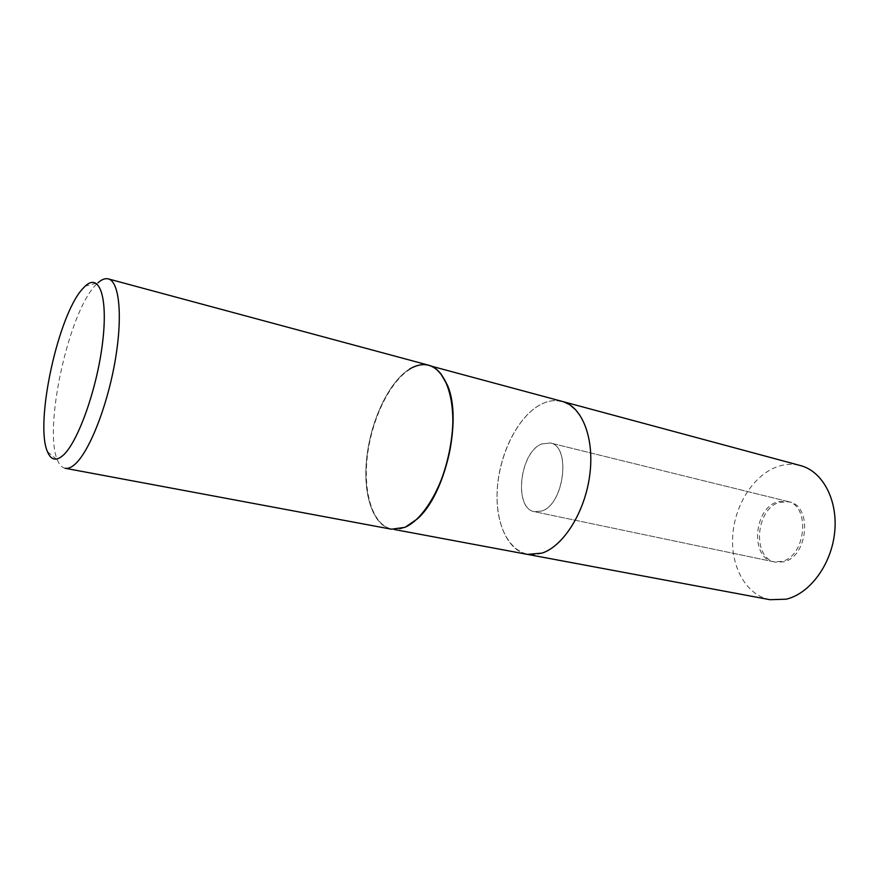 <?xml version="1.0" encoding="UTF-8"?>
<svg xmlns="http://www.w3.org/2000/svg" width="879" height="879" viewBox="0 0 879 879"><rect width="100%" height="100%" fill="white"/><g stroke="black" fill="none" stroke-linecap="round" stroke-linejoin="round"><path stroke-width="0.66" stroke-dasharray="4.39 3.3" d="M541.958 510.996L534.597 511.732C513.479 508.765 519.544 452.531 541.596 443.994L550.254 442.972C571.24 445.906 564.351 504.15 541.958 510.996M781.706 561.45L773.553 561.747C749.864 558.099 753.589 508.117 777.739 501.777L787.309 501.36C810.735 505.216 806.153 556.462 781.706 561.45M405.395 527.114L391.814 529.048C372.85 525.378 362.928 492.998 367.356 456.179C371.674 419.36 389.584 381.882 409.856 369.334C416.525 365.246 422.92 363.994 429.04 365.543C433.259 366.686 437.061 369.224 440.445 373.168M562.329 401.439C555.528 399.692 548.529 400.604 541.321 404.175C519.423 415.141 500.975 449.971 497.613 484.703C494.141 519.423 506.425 550.364 527.499 554.396C506.425 550.364 494.141 519.423 497.613 484.703C500.975 449.971 519.423 415.141 541.321 404.164C548.529 400.604 555.528 399.692 562.329 401.439L562.461 401.483M416.514 519.467L404.801 527.378C381.112 537.552 364.115 508.523 365.972 468.276C367.521 428.128 386.848 383.057 409.548 369.048C416.228 364.95 422.645 363.686 428.787 365.246M65.167 468.276C62.002 467.628 59.442 464.925 57.498 460.156C43.28 429.029 68.21 313.968 95.119 285.686L97.866 282.895L85.142 286.18M391.452 529.202C372.443 525.532 362.5 493.053 366.939 456.146C371.268 419.228 389.221 381.64 409.548 369.048M779.673 502.25L789.243 501.832C812.679 505.689 808.12 556.89 783.65 561.857L775.509 562.153C751.798 558.506 755.5 508.578 779.673 502.25M541.53 443.983L550.188 442.95C571.174 445.895 564.285 504.139 541.893 510.985L534.531 511.721C513.413 508.754 519.478 452.509 541.53 443.983M769.971 599.698C746.293 595.215 730.713 567.065 732.701 536.168C734.547 505.26 753.435 475.121 777.289 466.705C785.134 463.969 792.869 463.596 800.516 465.584M542.112 553.056C516.5 561.89 496.558 534.069 497.042 496.119C497.195 458.256 516.863 416.404 541.321 404.208C565.735 391.419 590.139 414.427 590.82 456.388C591.875 498.206 567.724 544.87 542.112 553.056M773.553 561.747L534.597 511.732M394.374 529.521L391.814 529.048M47.455 451.685L57.498 460.156M431.556 366.224L429.04 365.543M787.309 501.36L550.254 442.972M789.243 501.832L550.188 442.95M775.509 562.153L534.531 511.721"/><path stroke-width="1.32" d="M527.499 554.396L542.112 553.1C563.725 545.925 585.117 511.721 589.787 474.836C594.622 437.929 581.953 406.395 562.329 401.439C581.953 406.395 594.622 437.929 589.787 474.836C585.117 511.721 563.725 545.925 542.112 553.1L527.499 554.396L394.374 529.521M74.166 464.958C70.847 467.661 67.848 468.771 65.167 468.276L391.452 529.202L404.801 527.378C424.755 519.093 445.631 481.846 451.246 442.28C457.014 402.703 446.51 369.641 428.787 365.246L108.293 278.896C119.599 281.456 123.016 317.528 114.699 363.291C106.48 409.021 88.263 453.707 74.166 464.958M62.563 455.805C55.838 461.288 50.806 459.915 47.455 451.685C34.622 423.074 58.069 315.012 82.637 288.773L85.142 286.18C99.492 272.358 108.381 297.311 102.403 344.019C96.613 390.562 77.286 443.763 62.563 455.805M409.548 369.048C425.612 359.819 438.149 365.093 447.158 384.87C462.585 419.096 445.235 495.295 416.514 519.467L405.395 527.114M97.866 282.895C101.678 279.445 105.161 278.116 108.293 278.896M440.445 373.168L447.378 385.123C462.772 419.261 445.477 495.229 416.822 519.335M562.461 401.483L800.516 465.584C822.546 471.254 838.072 499.975 834.665 532.3C831.435 564.626 809.735 593.775 786.156 599.203L769.971 599.698L527.642 554.418M562.329 401.439L431.556 366.224"/></g></svg>
